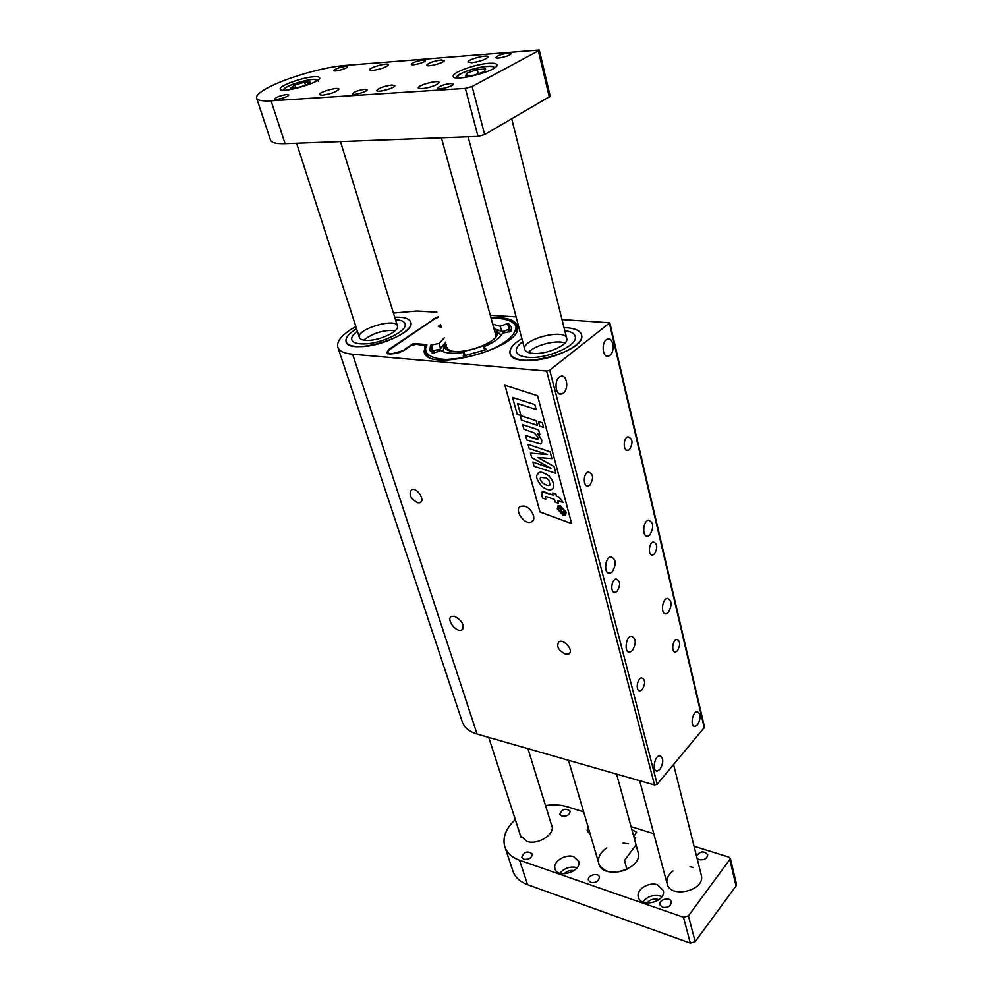 <?xml version="1.0" encoding="UTF-8"?>
<svg xmlns="http://www.w3.org/2000/svg" width="993" height="993" viewBox="0 0 993 993"><rect width="100%" height="100%" fill="white"/><g stroke="black" fill="none" stroke-linecap="round" stroke-linejoin="round"><path stroke-width="1.49" d="M440.693 325.059L441.078 326.387M432.96 319.883L389.132 349.188L386.612 352.689L389.877 354.364L403.965 350.405L410.531 345.849L416.141 344.273L425.153 345.564L424.16 351.46C425.947 374.088 524.403 347.525 517.415 326.3C515.429 319.87 506.604 316.978 490.927 317.648M432.787 319.287L438.248 316.742M417.916 502.806C410.407 498.771 408.334 494.365 411.685 489.599C417.234 487.215 425.836 500.882 419.927 502.669L417.916 502.806M565.625 654.164C558.314 650.39 556.105 646.244 558.985 641.701C564.198 638.536 574.413 651.321 568.741 653.915L565.625 654.164M454.397 616.256L451.604 616.417C445.572 618.8 456.209 633.062 461.72 630.009C464.724 625.081 462.279 620.501 454.397 616.256M523.795 506.045L520.928 506.293C513.294 508.937 524.254 525.409 531.342 521.97C537.449 519.947 531.28 506.852 523.795 506.045M704.546 727.199L657.192 784.234L654.573 785.004L477.062 734.038C468.833 731.531 463.818 727.248 462.043 721.191L338.005 347.674M654.573 785.004L546.646 371.059L352.614 354.24L477.062 734.038M537.585 395.748L571.633 523.609L540.006 511.941L504.916 385.247L537.585 395.748M393.439 313.056L416.998 310.983L436.908 312.162M490.294 315.327L516.087 316.854M562.026 319.572L609.801 322.799L549.725 370.19L657.192 784.234M355.842 326.474C342.933 333.809 336.863 340.537 337.67 346.656C338.774 350.839 343.764 353.371 352.614 354.24M546.646 371.059L549.725 370.19M399.993 317.214L394.717 317.201C404.263 316.841 409.637 318.592 410.841 322.427C410.035 319.411 406.41 317.673 399.993 317.214M356.574 328.745C348.965 333.412 345.452 337.62 346.011 341.381C347.525 356.338 415.844 336.317 410.841 322.427C414.069 330.979 381.473 346.768 360.298 346.607C351.807 346.619 347.041 344.881 346.011 341.381C345.452 337.62 348.965 333.412 356.574 328.745M566.68 327.764L564.061 327.665C574.525 327.951 580.384 330.446 581.613 335.15C580.582 330.892 575.605 328.435 566.68 327.764M521.896 338.675C513.443 343.69 509.471 348.469 510.005 353.024C511.209 371.01 586.689 352.23 581.613 335.15C585.076 345.949 546.882 362.805 524.043 360.248C515.628 359.429 510.948 357.021 510.005 353.024C509.471 348.469 513.443 343.69 521.896 338.675M697.508 724.952C701.108 718.162 700.971 713.744 697.111 711.696C692.096 711.869 689.961 727.36 695.063 726.491L697.508 724.952M660.01 769.327C663.783 762.363 663.672 757.845 659.65 755.747C654.337 755.822 651.818 771.834 657.254 771.04L660.01 769.327M609.95 355.37C615.362 351.472 613.215 336.801 607.53 339.134C601.001 340.884 602.18 358.659 608.622 356.115L609.95 355.37M563.391 393.054C569.163 388.884 566.854 373.964 560.76 376.359C553.722 378.172 554.888 396.53 561.852 393.911L563.391 393.054M632.318 650.676C636.476 643.191 636.165 638.362 631.374 636.19C625.491 636.724 623.902 653.406 629.86 652.128L632.318 650.676M668.289 612.482C672.261 605.184 671.951 600.467 667.37 598.332C661.81 598.916 660.506 615.114 666.104 613.798L668.289 612.482M612.184 571.956C616.616 564.086 616.156 559.047 610.794 556.825C604.538 557.706 603.682 574.873 609.975 573.234L612.184 571.956M649.844 534.954C654.052 527.308 653.605 522.38 648.503 520.183C642.62 521.102 641.987 537.772 647.883 536.108L649.844 534.954M642.248 689.539C645.574 683.532 645.376 679.634 641.664 677.859C636.96 678.157 635.383 691.724 640.137 690.805L642.248 689.539M677.412 650.812C680.577 644.941 680.379 641.13 676.816 639.38C672.373 639.74 671.032 652.91 675.525 651.954L677.412 650.812M617.137 591.319C620.737 584.914 620.389 580.806 616.094 578.981C611.005 579.627 610.136 593.69 615.263 592.411L617.137 591.319M654.387 554.02C657.8 547.788 657.465 543.767 653.369 541.967C648.59 542.637 647.908 556.291 652.711 555L654.387 554.02M589.966 485.056C593.864 478.204 593.33 473.847 588.377 471.985C582.891 473.053 582.941 487.662 588.402 485.949L589.966 485.056M629.525 449.544C633.224 442.89 632.715 438.645 628.023 436.783C622.884 437.851 623.033 452.038 628.147 450.338L629.525 449.544M542.017 492.118L543.705 491.771L553.3 495.11L552.729 492.975L555.931 494.092L556.514 496.252L559.034 497.145L563.155 502.557L557.681 500.609L558.389 503.252L555.199 502.123L554.491 499.479L545.852 496.413L545.219 496.624L545.765 499.206L542.65 498.064L541.806 495.73L542.414 491.883L553.312 495.147M545.318 496.5L545.765 499.206M557.718 500.621L558.389 503.252M552.753 492.95L555.956 494.067L556.514 496.252L559.059 497.121L563.155 502.557M538.045 439.154L525.632 435.517L537.076 439.365L538.194 438.993L538.256 437.578L534.358 432.998L523.907 429.212L522.653 424.656L538.665 429.969L539.844 434.351L537.747 433.668L541.744 440.036L541.21 443.586M537.809 433.693L541.768 440.011L541.545 443.213L540.589 443.945L526.873 440.036L525.632 435.517M522.653 424.656L538.69 429.944L539.844 434.351M532.943 462.043L551.115 468.361L531.689 457.562L530.461 453.118L547.503 454.521L529.244 448.662L528.065 444.392L550.097 451.84L551.909 458.617L537.809 457.438L554.02 466.536L555.832 473.301L534.085 466.3L532.918 462.068L550.966 468.286M555.857 473.289L554.044 466.511L537.883 457.438M528.09 444.368L550.122 451.815L551.909 458.617M530.461 453.118L547.404 454.484M521.387 420.064L520.133 415.471L536.183 420.747L537.424 425.352L521.387 420.064M520.158 415.459L536.208 420.722L537.424 425.352M517.576 403.506L536.121 409.513L534.83 404.585L512.562 397.448L517.229 414.366L520.903 415.533L517.614 403.518L520.878 415.558M534.805 404.61L536.121 409.513M534.83 404.585L512.562 397.448M571.62 523.572L540.006 511.941M540.031 511.916L504.953 385.259M542.327 422.77L538.392 421.466L542.352 422.745L543.568 427.387L539.621 426.084L538.392 421.466M542.352 422.745L543.568 427.387M552.542 488.966L553.039 488.432C554.727 485.254 553.386 481.096 549.042 475.932C543.841 472.581 540.515 471.489 539.05 472.656L536.977 475.188C535.935 477.348 537.511 481.046 541.731 486.297C545.691 489.363 548.98 490.43 551.599 489.537L553.014 488.457C554.702 485.279 553.362 481.108 549.017 475.957C543.816 472.594 540.49 471.501 539.025 472.68L538.045 473.239M557.309 508.875L562.919 514.97L565.216 515.094L566.097 512.078L560.486 505.946L558.203 505.822L557.309 508.875M565.675 514.796L566.122 512.053L560.511 505.921L557.756 506.095M560.735 506.84L565.365 511.805L564.657 514.2L562.683 514.076L558.041 509.136L558.749 506.715L560.735 506.84M542.637 482.995C540.329 480.6 539.671 478.75 540.664 477.447L545.951 477.881L548.781 479.954L550.06 484.882L549.414 485.366C548.223 485.937 545.964 485.143 542.637 482.995L542.662 482.97C540.353 480.575 539.696 478.725 540.688 477.434L540.862 477.236M549.874 485.08L549.439 485.341C548.248 485.912 545.989 485.13 542.662 482.97M563.341 512.922L564.148 513.009L563.776 509.682L558.699 507.833L561.107 509.409L561.343 510.303L559.518 510.861L559.754 511.73L561.591 511.085L563.341 512.922M564.272 512.922L563.801 509.657L558.699 507.833M561.343 510.29L559.518 510.861M565.042 513.952L562.696 514.051L558.066 509.124L558.389 506.939M527.916 357.294C520.953 356.636 517.08 354.65 516.286 351.336C515.864 348.357 517.998 345.142 522.703 341.704C517.998 345.142 515.864 348.357 516.286 351.336C517.08 354.65 520.953 356.636 527.916 357.294C546.733 359.354 578.087 345.527 575.257 336.615C578.087 345.527 546.733 359.354 527.916 357.294M564.818 330.706C571.062 331.488 574.537 333.462 575.257 336.615C574.537 333.462 571.062 331.488 564.818 330.706M528.475 352.515C534.271 345.291 556.44 339.507 565.017 342.995C556.44 339.507 534.271 345.291 528.475 352.515M533.042 353.384C528.04 352.925 525.247 351.51 524.676 349.126C521.834 338.973 565.836 327.963 566.792 338.613C568.803 344.981 546.485 354.824 533.042 353.384M363.537 343.926C356.512 343.95 352.577 342.511 351.721 339.618C351.274 337.161 353.16 334.368 357.381 331.228C353.16 334.368 351.274 337.161 351.721 339.618C352.577 342.511 356.512 343.95 363.537 343.926C380.964 344.05 407.751 331.079 405.119 324.016C407.751 331.079 380.964 344.05 363.537 343.926M395.487 319.684C401.184 319.982 404.399 321.422 405.119 324.016C404.399 321.422 401.184 319.982 395.487 319.684M363.699 340.102C373.058 333.015 383.621 329.813 395.4 330.483C383.621 329.813 373.058 333.015 363.699 340.102M367.832 340.388C362.793 340.413 359.962 339.383 359.342 337.297C356.599 328.981 396.443 317.35 397.485 326.151C399.347 331.215 380.257 340.45 367.832 340.388M515.665 324.314L516.993 327.144C518.942 327.628 511.941 315.973 491.076 318.17C505.35 317.847 514.945 321.459 516.075 327.256C514.957 335.075 507.013 342.324 492.23 349.027C478.154 355.134 462.763 358.597 446.056 359.429C426.729 358.647 423.179 350.877 426.928 344.894L426.357 345.427M426.928 344.894L425.141 345.539L425.587 347.004M492.702 324.103L500.112 326.275L508.354 323.321L511.656 327.777L511.258 331.352L502.483 333.164C500.174 337.93 493.931 342.486 483.777 346.818L486.458 349.536L463.197 356.09L464.041 352.378C453.093 353.98 445.361 353.359 440.842 350.517L432.402 353.545L429.895 349.834L430.602 345.192L439.204 343.417L444.392 337.67M441.264 326.982L438.993 326.759M438.385 317.189L433.842 319.361L390.187 349.275C382.293 354.439 396.083 355.631 403.394 350.355L412.517 344.037L414.193 343.566L413.858 344.484M430.602 345.192L433.122 353.52M465.183 355.73L464.041 352.378M484.584 350.268L483.777 346.818M510.601 331.712L508.354 323.321M509.831 331.848L507.572 323.37M509.086 331.985L508.031 329.639L502.259 331.699L500.112 326.275M445.063 343.044L440.458 348.431L439.204 343.417M433.842 353.235L431.297 344.832M440.458 348.431L439.874 349.313L434.177 350.442L434.549 352.962M412.517 344.037L413.262 344.633M505.499 332.63L503.476 331.327M439.005 349.474L437.963 351.634M501.279 335.237L499.789 333.921M443.238 350.442L442.952 351.634M496.512 334.43L495.42 333.946M447.272 347.488L446.589 348.469M495.768 336.987L496.252 333.127L494.663 331.228M446.478 344.77L446.068 346.669L448.575 350.256M445.783 342.386L445.472 348.27L451.976 351.112C466.176 353.905 495.73 342.858 497.232 334.306C497.853 331.935 496.785 330.11 494.005 328.844M445.696 342.101L444.194 345.713C444.181 348.543 446.689 350.392 451.728 351.274C459.908 352.292 469.391 350.852 480.178 346.929C492.987 341.592 498.734 336.391 497.406 331.364L493.931 328.546M505.971 332.543L504.407 331.848M438.484 350.38L437.503 351.82M587.831 826.263L587.161 830.719L590.252 834.53M657.602 884.862C648.975 881.548 636.091 889.505 638.276 896.865C640.311 908.458 666.539 901.781 663.299 890.485L657.602 884.862M573.805 856.698C565.65 853.546 552.667 861.663 554.963 868.577C557.098 879.177 581.972 871.655 578.696 861.403L573.805 856.698M551.177 823.905L552.009 825.828C555.025 834.579 537.436 845.465 526.749 841.307L520.208 835.448L519.972 834.021M693.188 867.448L689.986 866.715M672.969 871.022C668.227 874.709 666.241 878.817 667.035 883.373C669.58 899.099 705.539 890.771 701.356 875.404L701.195 874.746M523.832 859.28L521.809 857.344C524.068 851.659 527.568 850.529 532.31 853.955C531.814 857.964 528.984 859.739 523.832 859.28M662.517 907.317L659.898 904.71C658.421 899.447 670.436 896.48 671.367 901.88C670.883 906.15 667.929 907.962 662.517 907.317M696.49 856.016C700.177 851.051 703.913 850.591 707.711 854.65C707.202 858.573 704.36 860.236 699.184 859.665L697.061 858.287M515.305 819.585L512.214 822.651C505.263 830.471 502.731 838.278 504.63 846.073C506.567 852.602 511.556 857.344 519.575 860.273L683.494 917.259L688.422 915.819L730.426 858.684L728.738 857.058L694.045 846.259M653.804 833.723L631.051 826.635M583.599 811.864L567.053 806.713C560.573 804.752 553.386 804.38 545.517 805.584M631.896 829.689L636.563 832.171L633.77 836.516M590.711 882.442L588.415 880.208C586.925 875.354 598.407 872.053 599.375 877.055C598.891 881.201 595.999 883 590.711 882.442M561.964 816.159L559.878 814.235C562.199 808.898 565.625 807.892 570.156 811.219C569.647 814.918 566.916 816.569 561.964 816.159M628.581 843.864L623.07 843.094M606.748 847.848C600.331 852.379 597.637 857.468 598.655 863.128C601.87 880.779 643.265 869.607 638.164 852.466L616.579 774.093M635.061 838.526L633.981 837.298M634.068 837.211L635.719 837.732L634.515 839.197M736.446 884.142L736.049 885.905L729.992 860.31M688.422 915.819L695.174 941.699L736.049 885.905M695.174 941.699L690.309 943.127L683.494 917.259M519.575 860.273L527.568 884.689L690.309 943.127M527.568 884.689C519.6 881.685 514.622 876.869 512.649 870.253L505.152 847.662M574.041 870.638C570.181 869.918 566.866 870.998 564.098 873.865M577.144 867.634L577.119 867.621C570.317 866.082 564.57 867.944 559.866 873.244M658.843 899.782L658.061 899.459C653.531 898.404 649.844 899.608 647.002 903.071M661.921 896.629L660.643 896.12C653.332 894.42 647.374 896.356 642.756 901.942M568.455 760.278L599.189 864.692C604.638 872.835 613.91 874.374 626.98 869.347L624.473 860.435L635.942 845.043L638.164 852.466M391.813 85.001C383.819 86.205 378.805 88.054 376.781 90.512C376.657 93.094 395.599 87.943 394.817 85.621L391.813 85.001M441.115 59.952C433.42 61.144 428.641 62.869 426.754 65.128C426.605 67.536 444.951 62.696 444.219 60.511L441.115 59.952M421.876 88.725L418.276 87.955C417.42 85.175 439.191 79.403 439.08 82.431C436.833 85.261 431.099 87.359 421.876 88.725M322.228 95.241L319.274 94.62C318.455 92.163 338.998 86.428 338.911 89.134C336.577 91.84 331.029 93.876 322.228 95.241M471.737 62.745L468.013 62.05C467.219 59.456 488.283 54.019 488.146 56.849C486.061 59.431 480.6 61.392 471.737 62.745M372.636 70.453L369.557 69.882C368.788 67.574 388.673 62.174 388.561 64.719C386.401 67.201 381.089 69.113 372.636 70.453M364.754 89.271C358.188 90.276 354.067 91.79 352.366 93.826C352.279 95.899 367.758 91.641 367.112 89.767L364.754 89.271M507.994 53.138C501.49 54.118 497.481 55.558 495.979 57.457C495.83 59.568 511.494 55.583 510.886 53.659L507.994 53.138M450.462 83.511C443.635 84.504 439.39 86.068 437.752 88.178C437.64 90.462 453.913 86.192 453.255 84.095L450.462 83.511M488.68 63.329C475.237 64.148 452.026 72.551 453.205 76.25C452.758 82.593 498.858 70.677 496.972 64.93C496.637 63.502 493.869 62.969 488.68 63.329M313.813 76.759C302.244 77.417 278.971 85.857 280.187 88.998C279.889 94.211 321.471 82.469 319.684 77.864C319.448 76.858 317.487 76.486 313.813 76.759M549.34 97.19L538.367 50.854L539.273 50.01L550.209 96.284L484.646 134.552L478.005 136.401L465.369 88.377L271.077 100.814L285.09 143.637C275.955 143.911 271.052 142.62 270.419 139.777L256.69 98.394M465.369 88.377L472.122 86.503L484.646 134.552M538.367 50.854L472.122 86.503M539.273 50.01L344.77 65.464C325.381 66.941 291.855 76.176 272.529 85.386C261.73 90.524 256.38 94.658 256.492 97.786C257.026 100.33 261.891 101.336 271.077 100.814M422.981 60.052C416.712 61.045 412.803 62.447 411.251 64.284C411.139 66.208 426.034 62.236 425.438 60.499L422.981 60.052M286.766 94.509C280.46 95.514 276.439 96.991 274.689 98.952C274.614 100.839 289.41 96.631 288.777 94.931L286.766 94.509M345.341 66.382C339.308 67.35 335.497 68.728 333.896 70.503C333.797 72.266 348.034 68.331 347.451 66.754L345.341 66.382M478.005 136.401L285.09 143.637M304.615 82.134L310.238 82.208L306.105 85.162L296.299 88.042L290.701 87.943L294.896 84.988L304.615 82.134L305.608 85.299M295.864 88.029L294.896 84.988M477.223 69.597L485.664 68.976L484.038 71.794L473.86 75.245L465.394 75.84L467.144 73.01L477.223 69.597L478.291 73.743M467.84 75.667L467.144 73.01M389.132 349.188L389.33 349.821M425.463 347.314L425.078 346.036M704.31 728.03L609.441 323.383M517.427 328.695L516.993 327.144L516.335 331.873M428.306 356.611L424.979 351.981C424.247 352.056 424.781 349.747 426.58 345.055L426.369 345.403M414.193 343.566L426.543 344.534M438.273 326.213L440.569 324.624M501.688 331.203L494.961 329.018M433.842 319.361L390.05 349.288C387.804 351.174 386.91 352.527 387.394 353.334L387.593 353.793M438.372 317.152L433.457 319.622M439.353 326.784L440.445 326.027M495.557 329.378L500.882 330.743M440.917 347.6L444.74 343.652M434.375 350.306L434.053 350.951M317.077 80.669C318.666 75.443 279.741 86.652 284.06 90.189M493.844 68.343C497.642 61.144 450.834 73.544 457.649 77.926M494.042 67.412L493.943 67.313C493.707 67.015 493.298 65.873 483.765 66.692C474.542 68.194 466.549 70.739 459.796 74.301L456.383 77.839M440.693 326.871L440.408 325.903M424.47 352.49L424.16 351.46M626.397 450.127L628.147 450.338M586.453 485.664L588.402 485.949M651.222 554.739L652.711 555M613.612 592.089L615.263 592.411M674.259 651.681L675.525 651.954M638.772 690.483L640.137 690.805M704.558 727.261L609.801 322.799M533.204 520.32L531.342 521.97M462.924 628.892L461.72 630.009M568.741 653.915L569.92 652.724M419.927 502.669L421.305 501.552M646.021 535.798L647.883 536.108M607.915 572.849L609.975 573.234M664.454 613.463L666.104 613.798M628.06 651.731L629.86 652.128M559.158 393.638L561.852 393.911M606.264 355.941L608.622 356.115M655.827 770.642L657.254 771.04M693.747 726.156L695.063 726.491M425.24 352.887L425.687 354.476M429.895 349.834L430.205 350.827M441.24 326.908L438.72 326.747M501.788 331.401L495.73 329.49M444.653 343.863L440.47 348.704M496.326 335.671L497.232 334.306M446.974 348.99L445.472 348.27M444.194 345.713L443.002 351.646M497.406 331.364L501.155 335.398M552.22 827.293L527.941 748.648M397.485 326.151L340.475 141.565M521.052 837.36L488.73 737.389M359.478 337.694L296.584 143.203M701.356 875.404L673.602 764.66M566.792 338.613L511.73 118.912M667.209 884.055L639.678 780.721M524.8 349.573L468.1 136.773M730.426 858.684L736.471 884.266M520.406 836.069L520.208 835.448M496.078 336.354L441.413 137.779M283.278 90.177L284.569 88.501C289.683 84.343 307.185 79.291 314.831 79.428L318.455 81.19"/></g></svg>

